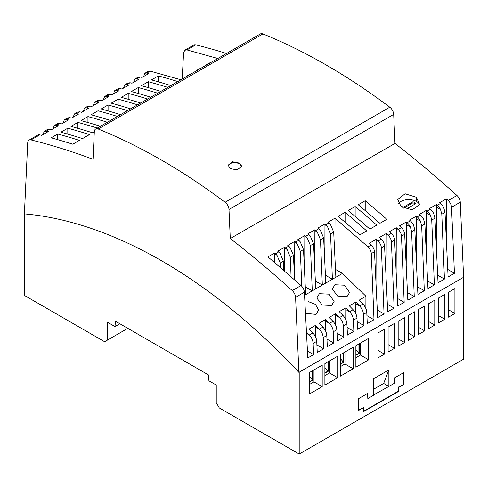 <?xml version="1.0" encoding="UTF-8"?>
<svg xmlns="http://www.w3.org/2000/svg" width="488" height="488" viewBox="0 0 488 488"><rect width="100%" height="100%" fill="white"/><g stroke="black" fill="none" stroke-linecap="round" stroke-linejoin="round"><path stroke-width="0.73" d="M230.275 238.534L228.988 209.474A6.472 3.733 60 0 0 225.102 202.282A603.87 348.645 60 0 0 98.198 129.015A6.472 3.733 60 0 0 95.459 129.149A6.472 3.733 60 0 0 94.312 131.717L93.025 159.295A862.668 498.065 60 0 0 31.025 139.928A6.472 3.733 60 0 0 28.884 140.239A6.472 3.733 60 0 0 27.712 142.819L24.4 213.884A496.034 286.389 60 0 1 298.9 372.368L295.582 297.32A6.472 3.733 60 0 0 292.257 290.592A862.668 498.065 60 0 0 230.275 238.534L394.975 143.448A862.668 498.065 60 0 1 456.957 195.505A6.472 3.733 60 0 1 460.282 202.227L463.6 277.276L463.295 359.339L299.205 454.072L219.295 407.938L216.245 402.655L216.245 385.044L208.919 380.817L208.492 374.936L115.424 321.202L114.997 326.588L107.665 322.355L107.665 339.965L104.615 341.728L24.705 295.594L24.705 213.909M184.952 50.118L193.748 45.042A6.472 3.733 60 0 1 195.725 44.841L186.947 49.91L184.775 50.233L183.592 52.82L182.176 79.074M47.385 129.558L49.538 129.241L46.372 131.071L44.207 131.388L43.005 134.596M57.45 123.745L59.603 123.433L56.437 125.257L54.272 125.581L53.07 128.783M67.515 117.931L69.668 117.62L66.502 119.45L64.337 119.767L63.135 122.976M77.58 112.124L79.733 111.807L76.567 113.637L74.402 113.96L73.2 117.163M87.645 106.311L89.798 106L86.632 107.83L84.467 108.147L83.265 111.349M97.71 100.498L99.863 100.186L96.697 102.016L94.532 102.334L93.33 105.542M107.775 94.69L109.928 94.379L106.762 96.203L104.597 96.526L103.395 99.729M117.84 88.877L119.993 88.566L116.827 90.396L114.662 90.713L113.46 93.922M127.905 83.07L130.058 82.753L126.892 84.583L124.727 84.9L123.525 88.108M137.97 77.257L140.123 76.945L136.957 78.769L134.792 79.093L133.59 82.295M180.938 79.782L150.188 71.132L147.022 72.962L144.857 73.279L143.655 76.488M394.975 143.448L393.688 114.387A6.472 3.733 60 0 0 389.802 107.195A603.87 348.645 60 0 0 262.898 33.928A6.472 3.733 60 0 0 260.342 33.94L95.642 129.027M195.725 44.841A862.668 498.065 60 0 1 226.511 53.473M334.884 256.828L335.018 218.148L328.052 222.168A862.668 498.065 60 0 1 328.93 222.9A8.625 4.984 60 0 1 330.431 224.407L333.7 232.136L335.86 277.245L304.555 295.319M335.018 218.148L367.995 246.867L371.161 245.043C373.155 246.977 374.272 249.215 374.497 251.753L377.645 317.633L384.056 313.936L381.366 247.794C381.152 245.238 380.048 242.994 378.06 241.06L381.226 239.23C383.22 241.163 384.337 243.402 384.562 245.946L387.71 311.826L394.121 308.123L391.431 241.981C391.217 239.431 390.113 237.186 388.125 235.246L391.291 233.416C393.285 235.35 394.402 237.589 394.627 240.133L397.775 306.013L404.186 302.316L401.496 236.174C401.282 233.618 400.178 231.373 398.19 229.433L401.356 227.609C403.35 229.543 404.467 231.782 404.692 234.325L407.84 300.199L414.251 296.503L411.61 231.654L410.359 226.975L406.345 224.663L406.345 221.918A862.668 498.065 60 0 1 407.181 222.668A8.625 4.984 60 0 1 410.359 226.975M376.004 283.278L376.156 239.346L369.264 243.329A862.668 498.065 60 0 1 371.161 245.043M376.156 239.346A862.668 498.065 60 0 1 378.06 241.06L376.156 239.962M386.069 277.465L386.221 233.532L379.329 237.516A862.668 498.065 60 0 1 381.226 239.23M386.221 233.532A862.668 498.065 60 0 1 388.125 235.246L386.221 234.149M396.134 271.657L396.286 227.725L389.394 231.709A862.668 498.065 60 0 1 391.291 233.416M396.286 227.725A862.668 498.065 60 0 1 398.19 229.433L396.286 228.341M406.345 221.918L399.459 225.895A862.668 498.065 60 0 1 401.356 227.609M416.41 216.105L409.53 220.082A862.668 498.065 60 0 1 410.365 220.832A8.625 4.984 60 0 1 413.543 225.139L414.818 229.805L417.905 294.392L424.316 290.695L421.675 225.846L420.424 221.168L416.41 218.85L416.41 216.105A862.668 498.065 60 0 1 417.246 216.861A8.625 4.984 60 0 1 420.424 221.168M426.475 210.297L419.595 214.269A862.668 498.065 60 0 1 420.43 215.025A8.625 4.984 60 0 1 423.608 219.332L424.883 223.992L427.97 288.579L434.381 284.882L431.74 220.033L430.489 215.354L426.475 213.036L426.475 210.297A862.668 498.065 60 0 1 427.311 211.048A8.625 4.984 60 0 1 430.489 215.354M436.54 204.484L429.66 208.461A862.668 498.065 60 0 1 430.495 209.212A8.625 4.984 60 0 1 433.673 213.518L434.948 218.179L438.035 282.772L444.446 279.069L441.805 214.22L440.554 209.547L436.54 207.229L436.54 204.484A862.668 498.065 60 0 1 437.376 205.241A8.625 4.984 60 0 1 440.554 209.547M446.306 239.382L446.306 198.848L439.725 202.648A862.668 498.065 60 0 1 440.56 203.398A8.625 4.984 60 0 1 443.738 207.705L445.013 212.371L448.1 276.958L454.444 273.298L451.528 207.284L460.282 202.227M446.306 198.848A862.668 498.065 60 0 1 448.204 200.556A6.472 3.733 60 0 1 451.528 207.284M292.257 290.592L301.035 285.523L267.955 256.865L274.628 253.016A862.668 498.065 60 0 1 275.5 253.748A8.625 4.984 60 0 1 277.001 255.254L274.628 253.882L274.628 253.016M284.608 271.011L284.693 247.209L277.727 251.228A862.668 498.065 60 0 1 278.605 251.954A8.625 4.984 60 0 1 280.106 253.461L283.375 261.19L283.815 270.321M284.693 247.209A862.668 498.065 60 0 1 285.565 247.934A8.625 4.984 60 0 1 287.066 249.447L284.693 248.075M294.624 279.789L294.758 241.395L287.792 245.415A862.668 498.065 60 0 1 288.67 246.147A8.625 4.984 60 0 1 290.171 247.654L293.44 255.383L294.606 279.776M294.758 241.395A862.668 498.065 60 0 1 295.63 242.127A8.625 4.984 60 0 1 297.131 243.634L294.758 242.261M304.689 274.256L304.823 235.582L297.857 239.602A862.668 498.065 60 0 1 298.735 240.334A8.625 4.984 60 0 1 300.236 241.841L303.505 249.569L305.665 294.679M304.823 235.582A862.668 498.065 60 0 1 305.695 236.314A8.625 4.984 60 0 1 307.196 237.821L304.823 236.448M314.754 268.449L314.888 229.775L307.922 233.795A862.668 498.065 60 0 1 308.8 234.521A8.625 4.984 60 0 1 310.301 236.033L313.57 243.756L315.73 288.865M314.888 229.775A862.668 498.065 60 0 1 315.76 230.507A8.625 4.984 60 0 1 317.261 232.014L314.888 230.641M324.819 262.635L324.953 223.961L317.987 227.981A862.668 498.065 60 0 1 318.865 228.713A8.625 4.984 60 0 1 320.366 230.22L323.635 237.949L325.795 283.058M324.953 223.961A862.668 498.065 60 0 1 325.825 224.694A8.625 4.984 60 0 1 327.326 226.2L324.953 224.828M345.083 212.341A862.735 497.638 -120 0 1 366.714 230.922L359.796 234.917A862.735 498.571 -120 0 0 338.117 216.361L345.083 212.341L345.083 222.217M365.213 200.721A862.735 497.638 -120 0 1 386.844 219.301L379.926 223.297A862.735 498.571 -120 0 0 358.247 204.74L365.213 200.721L365.213 210.59M400.923 206.296L412.098 209.944L419.595 204.551L416.477 197.317L405.107 193.785L397.757 199.427L400.923 206.296M355.148 206.528A862.735 497.638 -120 0 1 376.779 225.114L369.861 229.11A862.735 498.571 -120 0 0 348.182 210.548L355.148 206.528L355.148 216.404M398.586 203.459A10.998 6.35 180 0 1 416.477 201.471A10.998 6.35 180 0 1 419.527 204.844M406.138 209.2L415.971 203.52A8.412 4.856 180 0 0 412.921 201.757L402.746 207.638M403.668 208.162L412.921 202.819A8.412 4.856 180 0 1 415.227 203.954M412.921 202.819L412.921 201.757M230.116 168.549L237.156 169.916L241.493 166.487L239.571 163.096L232.544 161.778L228.195 165.157L230.116 168.549M241.481 166.591A6.686 4.178 4.5 0 0 239.535 163.511L232.983 162.132L228.311 164.981M148.395 73.755L147.022 72.962A862.668 498.065 60 0 1 148.931 73.438L142.038 77.421A862.668 498.065 60 0 0 140.123 76.945M138.33 79.562L136.957 78.769A862.668 498.065 60 0 1 138.867 79.251L131.974 83.234A862.668 498.065 60 0 0 130.058 82.753M128.265 85.376L126.892 84.583A862.668 498.065 60 0 1 128.802 85.064L121.908 89.042A862.668 498.065 60 0 0 119.993 88.566M118.2 91.189L116.827 90.396A862.668 498.065 60 0 1 118.737 90.872L111.843 94.855A862.668 498.065 60 0 0 109.928 94.379M108.135 96.996L106.762 96.203A862.668 498.065 60 0 1 108.671 96.685L101.778 100.668A862.668 498.065 60 0 0 99.863 100.186M98.07 102.809L96.697 102.016A862.668 498.065 60 0 1 98.606 102.492L91.713 106.476A862.668 498.065 60 0 0 89.798 106M88.005 108.617L86.632 107.83A862.668 498.065 60 0 1 88.541 108.306L81.648 112.289A862.668 498.065 60 0 0 79.733 111.807M77.94 114.43L76.567 113.637A862.668 498.065 60 0 1 78.477 114.119L71.584 118.102A862.668 498.065 60 0 0 69.668 117.62M67.875 120.243L66.502 119.45A862.668 498.065 60 0 1 68.412 119.926L61.518 123.909A862.668 498.065 60 0 0 59.603 123.433M57.81 126.05L56.437 125.257A862.668 498.065 60 0 1 58.346 125.739L51.453 129.723A862.668 498.065 60 0 0 49.538 129.241M47.745 131.864L46.372 131.071A862.668 498.065 60 0 1 48.282 131.553L41.693 135.353A862.668 498.065 60 0 0 39.778 134.877A6.472 3.733 60 0 0 37.802 135.078L29.048 140.129M186.947 49.91L217.8 58.505M130.619 108.836A862.735 497.632 -120 0 0 111.221 103.151L118.139 99.156A862.735 498.571 60 0 1 137.281 104.731M160.814 91.402A862.735 497.632 -120 0 0 141.416 85.717L148.334 81.722A862.735 498.571 60 0 1 167.476 87.297M94.306 131.797L92.592 132.785A862.735 497.632 -120 0 0 70.961 126.398L77.879 122.403A862.735 498.571 60 0 1 97.02 127.972M110.489 120.457A862.735 497.632 -120 0 0 91.091 114.772L98.009 110.776A862.735 498.571 60 0 1 117.151 116.351M150.749 97.216A862.735 497.632 -120 0 0 131.351 91.531L138.269 87.535A862.735 498.571 60 0 1 157.411 93.11M170.879 85.595A862.735 497.632 -120 0 0 151.481 79.91L158.399 75.915A862.735 498.571 60 0 1 177.541 81.484M120.554 114.649A862.735 497.632 -120 0 0 101.156 108.964L108.074 104.969A862.735 498.571 60 0 1 127.216 110.544M100.424 126.27A862.735 497.632 -120 0 0 81.026 120.585L87.944 116.589A862.735 498.571 60 0 1 107.086 122.165M57.749 134.023L51.148 137.836A862.668 498.065 60 0 1 72.803 144.21L79.428 140.392A862.735 498.571 60 0 0 57.749 134.023L57.749 139.678M140.684 103.029A862.735 497.632 -120 0 0 121.286 97.338L128.204 93.348A862.735 498.571 60 0 1 147.346 98.918M82.527 138.598A862.735 497.632 -120 0 0 60.896 132.205L67.814 128.21A862.735 498.571 60 0 1 89.493 134.578L82.527 138.598M118.139 99.156L118.139 105.091M148.334 81.722L148.334 87.657M77.879 122.403L77.879 128.332M98.009 110.776L98.009 116.711M138.269 87.535L138.269 93.47M158.399 75.915L158.399 81.844M108.074 104.969L108.074 110.898M87.944 116.589L87.944 122.525M128.204 93.348L128.204 99.278M67.814 128.21L67.814 134.145M148.035 71.443L150.188 71.132M187.532 75.975L185.324 77.257M189.252 74.658L190.637 74.188M197.597 70.168L195.389 71.443M199.317 68.851L200.702 68.375M207.662 64.355L205.454 65.63M209.382 63.037L210.767 62.562M127.795 328.345L107.665 339.965M119.877 323.77L114.997 326.588M463.295 277.452L299.205 372.191L299.205 454.072M434.777 325.087L428.373 328.784L428.373 303.865L434.777 300.169L434.777 325.087L428.373 321.391M454.907 313.467L448.502 317.163L448.502 292.245L454.907 288.548L454.907 313.467L448.502 309.764M424.712 305.982L424.712 330.894L418.308 334.597L418.308 309.679L424.712 305.982M414.647 311.789L414.647 336.708L408.243 340.404L408.243 315.486L414.647 311.789M384.452 329.223L384.452 354.142L378.048 357.838L378.048 332.92L384.452 329.223M404.582 317.603L404.582 342.521L398.178 346.218L398.178 321.299L404.582 317.603M394.517 348.328L388.113 352.025L388.113 327.113L394.517 323.41L394.517 348.328L388.113 344.632M340.38 376.15L340.38 354.666L353.19 347.273L353.19 368.757L340.38 376.15M403.82 384.343L398.94 387.161L398.94 391.211L363.56 411.634L363.56 407.584L358.68 410.402L358.68 398.605L367.83 393.322L367.83 398.605L373.625 395.256L373.625 378.719L388.875 369.916L388.875 386.453L394.67 383.11L394.67 377.828L403.82 372.545L403.82 384.343L398.635 386.984L398.635 391.034L363.56 411.28M322.202 386.649L309.392 394.042L309.392 372.558L322.202 365.164L322.202 386.649L313.967 381.89L313.967 369.916M337.696 377.7L324.886 385.099L324.886 363.615L337.696 356.216L337.696 377.7L329.461 372.948L329.461 360.974M368.684 359.808L355.874 367.208L355.874 345.724L368.684 338.33L368.684 359.808L360.449 355.057L360.449 343.082M444.842 319.274L438.438 322.971L438.438 298.058L444.842 294.356L444.842 319.274L438.438 315.577M424.712 330.894L418.308 327.198M414.647 336.708L408.243 333.011M384.452 354.142L378.048 350.445M404.582 342.521L398.178 338.818M340.38 366.64L344.955 363.999L344.955 352.025M343.735 352.733L343.735 362.328L340.38 364.268M340.38 363.914L343.735 362.328M340.38 358.546L343.43 362.151L343.43 352.909M353.19 368.757L344.955 363.999M373.625 394.908L388.875 386.453M367.525 393.499L367.83 398.605M363.56 407.584L358.68 410.048M403.515 372.716L403.515 384.166M388.57 386.276L383.66 383.446L388.875 369.916M383.66 383.446L373.625 389.241M398.94 387.161L398.635 386.984M398.94 391.211L398.635 391.034M309.392 384.532L313.967 381.89M312.747 370.624L312.747 380.219L309.392 382.159M309.392 381.805L312.442 380.042L309.392 376.437M312.442 370.801L312.747 380.219M328.241 361.675L328.241 371.276L324.886 373.21M324.886 375.589L329.461 372.948M324.886 372.856L327.936 371.1L324.886 367.495M328.241 371.276L327.936 361.852M359.229 343.784L359.229 353.385L355.874 355.319M355.874 357.698L360.449 355.057M355.874 354.971L358.924 353.208L358.924 343.961M355.874 349.603L359.229 353.385M363.926 325.557L363.469 314.363C363.237 311.283 361.956 308.471 359.625 305.927A513.291 296.35 -120 0 0 355.844 302.066L349.316 305.83A513.291 296.35 -120 0 1 353.099 309.697C355.435 312.235 356.734 315.041 356.984 318.109L357.515 329.26L363.926 325.557L357.155 321.653M353.861 331.37L353.404 320.177C353.172 317.096 351.891 314.284 349.56 311.74A513.291 296.35 -120 0 0 345.779 307.873L339.251 311.643A513.291 296.35 -120 0 1 343.034 315.51C345.37 318.048 346.669 320.848 346.919 323.916L347.45 335.067L353.861 331.37L347.09 327.46M343.796 337.184L343.339 325.984C343.107 322.904 341.826 320.091 339.495 317.554A513.291 296.35 -120 0 0 335.714 313.686L329.186 317.456A513.291 296.35 -120 0 1 332.969 321.324C335.305 323.855 336.604 326.661 336.854 329.729L337.385 340.88L343.796 337.184L337.025 333.274M333.731 342.991L333.274 331.797C333.042 328.717 331.761 325.905 329.43 323.361A513.291 296.35 -120 0 0 325.649 319.494L319.121 323.263A513.291 296.35 -120 0 1 322.904 327.131C325.24 329.668 326.539 332.468 326.789 335.537L327.32 346.687L333.731 342.991L326.96 339.081M323.666 348.804L323.209 337.605C322.977 334.524 321.696 331.718 319.365 329.174A513.291 296.35 -120 0 0 315.584 325.307L309.056 329.077A513.291 296.35 -120 0 1 312.839 332.944C315.175 335.482 316.474 338.282 316.724 341.35L317.255 352.501L323.666 348.804L316.895 344.894M301.035 285.523C303.036 287.456 304.158 289.689 304.396 292.227L307.8 357.96L313.601 354.611L313.144 343.418C312.912 340.337 311.631 337.525 309.3 334.988A513.291 296.35 -120 0 0 306.464 332.078M299.205 372.191L298.9 372.368M365.872 308.569L365.915 296.246L359.137 300.163A513.291 296.35 -120 0 1 362.92 304.03A8.625 4.984 -120 0 1 366.781 312.448L367.275 323.623L373.991 319.75L371.301 253.601C371.087 251.052 369.983 248.807 367.995 246.867M313.601 354.611L307.446 351.061M315.547 336.903L315.584 325.307M335.677 325.282L335.714 313.686M325.612 331.096L325.649 319.494M345.742 319.475L345.779 307.873M355.807 313.662L355.844 302.066M373.991 319.75L366.927 315.669M335.86 277.245L342.46 273.433L365.915 296.246M319.365 293.691L316.84 298.028L322.147 305.024L331.565 305.482L334.091 301.431L329.028 294.154L319.365 293.691M334.86 284.742L332.334 289.091L337.635 296.076L347.06 296.533L349.585 292.489L344.522 285.206L334.86 284.742M305.488 313.278L316.071 314.425L318.597 310.002L315.474 304.402L308.495 301.657M325.417 275.214L332.395 279.246L330.553 233.953L327.326 226.2M342.46 273.433L335.482 269.4M384.056 313.936L377.285 310.026M394.121 308.123L387.35 304.219M404.186 302.316L397.415 298.406M406.199 265.844L406.345 224.663M414.251 296.503L407.48 292.593M416.264 260.031L416.41 218.85M426.329 254.224L426.475 213.036M436.394 248.41L436.54 207.229M454.444 273.298L447.74 269.425M444.446 279.069L437.675 275.165M434.381 284.882L427.61 280.972M424.316 290.695L417.545 286.785M315.352 281.027L322.33 285.053L320.488 239.761L317.261 232.014M297.131 243.634L300.358 251.387L301.779 286.273M307.196 237.821L310.423 245.574L312.265 290.866L305.287 286.834M291.086 276.672L290.293 257.194L287.066 249.447M280.411 267.394L280.228 263.008L277.001 255.254M274.598 262.44L274.628 253.882M325.825 224.694L328.93 222.9M407.181 222.668L410.365 220.832M417.246 216.861L420.43 215.025M427.311 211.048L430.495 209.212M440.56 203.398L437.376 205.241M448.204 200.556L456.957 195.505M275.5 253.748L278.605 251.954M285.565 247.934L288.67 246.147M295.63 242.127L298.735 240.334M305.695 236.314L308.8 234.521M315.76 230.507L318.865 228.713M416.477 197.317L416.477 201.471M228.988 209.474L393.688 114.387M98.198 129.015L262.898 33.928M225.102 202.282L389.802 107.195M31.025 139.928L39.778 134.877M366.781 312.448L363.469 314.363M353.404 320.177L356.984 318.109M343.339 325.984L346.919 323.916M333.274 331.797L336.854 329.729M323.209 337.605L326.789 335.537M313.144 343.418L316.724 341.35M295.582 297.32L304.396 292.227M445.013 212.371L441.805 214.22M431.74 220.033L434.948 218.179M421.675 225.846L424.883 223.992M411.61 231.654L414.818 229.805M401.496 236.174L404.692 234.325M391.431 241.981L394.627 240.133M381.366 247.794L384.562 245.946M371.301 253.601L374.497 251.753M312.839 332.944L309.3 334.988L306.531 333.383M315.584 326.99L319.365 329.174L322.904 327.131M325.649 321.177L329.43 323.361L332.969 321.324M343.034 315.51L339.495 317.554L335.714 315.37M353.099 309.697L349.56 311.74L345.779 309.557M362.92 304.03L359.625 305.927L355.844 303.75M330.553 233.953L333.7 232.136M320.488 239.761L323.635 237.949M300.358 251.387L303.505 249.569M310.423 245.574L313.57 243.756M290.293 257.194L293.44 255.383M280.228 263.008L283.375 261.19M145.034 73.163L148.212 71.333M134.969 78.977L138.147 77.141M124.904 84.79L128.082 82.954M114.839 90.597L118.017 88.767M104.774 96.41L107.952 94.574M94.709 102.218L97.887 100.388M84.644 108.031L87.822 106.195M74.579 113.844L77.757 112.008M64.514 119.651L67.692 117.822M54.449 125.465L57.627 123.629M44.384 131.278L47.562 129.442M189.399 74.573L186.288 76.366M199.464 68.759L196.353 70.559M209.529 62.952L206.418 64.745"/></g></svg>
